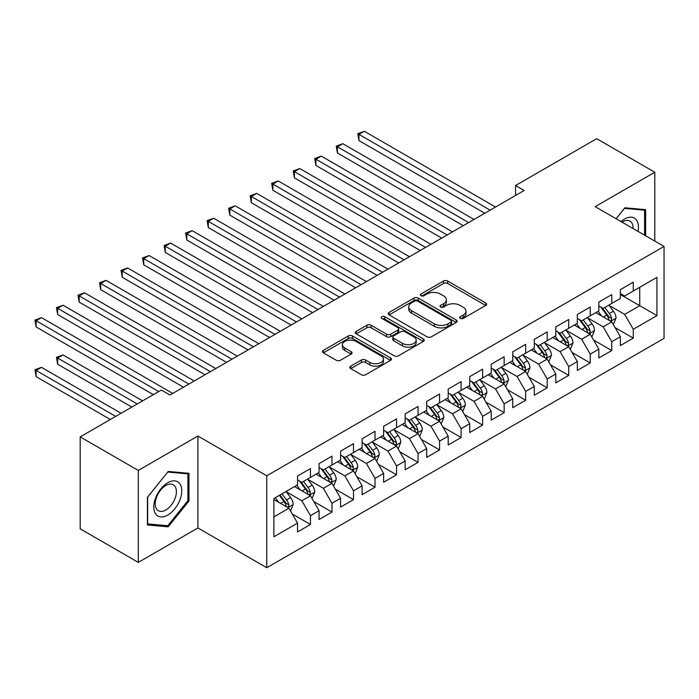 <?xml version="1.0" encoding="UTF-8"?>
<svg xmlns="http://www.w3.org/2000/svg" width="699" height="699" viewBox="0 0 699 699"><rect width="100%" height="100%" fill="white"/><g stroke="black" fill="none" stroke-linecap="round" stroke-linejoin="round"><path stroke-width="1.05" d="M460.309 318.394A2.088 1.206 0 0 0 463.262 318.394L485.709 305.437A2.988 1.721 0 0 0 486.583 304.214A2.988 1.721 0 0 0 485.709 302.99L447.683 281.042A2.988 1.721 0 0 0 443.463 281.042L421.016 293.999A2.088 1.206 0 0 0 420.405 294.856A2.088 1.206 0 0 0 421.016 295.703A2.088 1.206 0 0 0 423.97 295.703L426.879 294.034A9.559 5.522 0 0 1 440.396 294.034L443.568 295.86A9.559 5.522 0 0 1 446.364 299.766A9.559 5.522 0 0 1 443.568 303.663L440.658 305.341A2.088 1.206 0 0 0 440.047 306.197A2.088 1.206 0 0 0 440.658 307.053A2.088 1.206 0 0 0 443.62 307.053L446.521 305.376A9.559 5.522 0 0 1 460.047 305.376L463.21 307.202A9.559 5.522 0 0 1 466.015 311.107A9.559 5.522 0 0 1 463.21 315.004L460.309 316.682A2.088 1.206 0 0 0 459.697 317.538A2.088 1.206 0 0 0 460.309 318.394L460.309 316.682M350.723 366.171A2.988 1.721 0 0 0 349.849 367.386A2.988 1.721 0 0 0 350.723 368.609L361.392 374.769A2.988 1.721 0 0 0 365.621 374.769L390.549 360.378A2.988 1.721 0 0 0 391.423 359.155A2.988 1.721 0 0 0 390.549 357.94L352.523 335.983A2.988 1.721 0 0 0 348.294 335.983L323.366 350.374A2.988 1.721 0 0 0 322.492 351.597A2.988 1.721 0 0 0 323.366 352.812L336.254 360.256A2.988 1.721 0 0 0 340.483 360.256L351.151 354.096A2.988 1.721 0 0 0 352.025 352.873A2.988 1.721 0 0 0 351.151 351.658L344.756 347.971A7.995 4.613 0 0 1 342.414 344.703A7.995 4.613 0 0 1 347.351 340.439A7.995 4.613 0 0 1 356.062 341.444L381.095 355.896A7.995 4.613 0 0 1 383.428 359.155A7.995 4.613 0 0 1 378.5 363.419A7.995 4.613 0 0 1 369.788 362.423L365.621 360.011A2.988 1.721 0 0 0 361.392 360.011L350.723 366.171L350.723 368.609M138.297 470.436L138.297 562.38L197.904 527.963L197.904 436.019L138.297 470.436L80.184 436.892L161.32 390.051L169.927 395.022L524.163 190.504L515.556 185.532L515.556 195.475M197.904 436.019L266.773 475.783L664.05 246.415L664.05 338.36L266.773 567.728L266.773 475.783M654.797 241.076L654.797 172.234L595.181 206.659L664.05 246.415M654.797 172.234L596.693 138.69L515.556 185.532M427.089 336.839A2.988 1.721 0 0 0 431.318 336.839L456.237 322.449A2.988 1.721 0 0 0 457.12 321.225A2.988 1.721 0 0 0 456.237 320.011L418.22 298.054A2.988 1.721 0 0 0 413.991 298.054L389.063 312.444A2.988 1.721 0 0 0 388.19 313.668A2.988 1.721 0 0 0 389.063 314.882L427.089 336.839M382.615 318.84A2.088 1.206 0 0 1 384.738 319.137L384.738 316.656L423.393 338.971A2.988 1.721 0 0 1 424.267 340.195A2.988 1.721 0 0 1 423.393 341.409L398.465 355.8A2.988 1.721 0 0 1 394.245 355.8L356.219 333.851L356.219 331.413A2.988 1.721 0 0 0 355.345 332.628A2.988 1.721 0 0 0 356.219 333.851M356.219 331.413L366.888 325.253A2.988 1.721 0 0 1 371.108 325.253L386.53 334.157A2.988 1.721 0 0 0 390.758 334.157L397.836 330.068A2.988 1.721 0 0 0 398.71 328.853A2.988 1.721 0 0 0 397.836 327.63L381.776 318.36A2.088 1.206 0 0 1 381.165 317.512A2.088 1.206 0 0 1 382.458 316.394A2.088 1.206 0 0 1 384.738 316.656M620.363 294.497L639.734 305.681L639.734 287.298L656.946 277.354L633.277 291.02L633.277 282.204L620.363 289.657L620.363 298.473L611.756 303.445L611.756 294.628L598.842 302.082L598.842 310.898L590.236 315.869L590.236 307.053L577.322 314.506L577.322 323.322L568.715 328.294L568.715 319.478L555.801 326.931L555.801 335.747L547.195 340.719L547.195 331.903L534.281 339.356L534.281 348.181L525.674 353.144L525.674 344.327L512.76 351.78L512.76 360.605L504.154 365.568L504.154 356.752L491.24 364.205L491.24 373.03L482.625 377.993L482.625 369.177L469.719 376.63L469.719 385.455L461.104 390.418L461.104 381.602L448.199 389.055L448.199 397.88L439.584 402.842L439.584 394.026L426.678 401.479L426.678 410.304L418.063 415.267L418.063 406.451L405.149 413.904L405.149 422.729L396.543 427.701L396.543 418.876L383.629 426.329L383.629 435.154L375.022 440.125L375.022 431.3L362.108 438.754L362.108 447.578L353.502 452.55L353.502 443.725L340.588 451.178L340.588 460.003L331.981 464.975L331.981 456.15L319.067 463.603L319.067 472.428L310.461 477.4L310.461 468.575L297.547 476.028L297.547 484.853L273.877 498.518L273.877 536.788L297.547 523.123L288.94 508.208L273.877 499.514M656.946 277.354L656.946 315.625L633.277 329.29L624.67 314.384L609.065 305.376M615.094 327.613L633.277 338.115L633.277 329.29M633.277 338.115L620.363 345.568L620.363 336.743L611.756 341.715L603.15 326.809L587.544 317.8M593.573 340.037L611.756 350.54L611.756 341.715M611.756 350.54L598.842 357.993L598.842 349.168L590.236 354.14L581.629 339.233L566.024 330.225M572.044 352.462L590.236 362.964L590.236 354.14M590.236 362.964L577.322 370.418L577.322 361.593L568.715 366.564L560.1 351.658L544.504 342.65M550.524 364.887L568.715 375.389L568.715 366.564M568.715 375.389L555.801 382.842L555.801 374.017L547.195 378.989L538.58 364.083L522.983 355.075M529.003 377.311L547.195 387.814L547.195 378.989M547.195 387.814L534.281 395.267L534.281 386.442L525.674 391.414L517.059 376.508L501.463 367.499M507.483 389.736L525.674 400.239L525.674 391.414M525.674 400.239L512.76 407.692L512.76 398.867L504.154 403.839L495.539 388.932L479.942 379.924M485.962 402.161L504.154 412.663L504.154 403.839M504.154 412.663L491.24 420.116L491.24 411.292L482.625 416.263L474.018 401.357L458.413 392.349M464.442 414.586L482.625 425.088L482.625 416.263M482.625 425.088L469.719 432.541L469.719 423.725L461.104 428.688L452.498 413.782L436.892 404.773M442.921 427.01L461.104 437.513L461.104 428.688M461.104 437.513L448.199 444.966L448.199 436.15L439.584 441.113L430.977 426.207L415.372 417.198M421.401 439.435L439.584 449.938L439.584 441.113M439.584 449.938L426.678 457.391L426.678 448.575L418.063 453.537L409.457 438.631L393.852 429.623M399.88 451.86L418.063 462.362L418.063 453.537M418.063 462.362L405.149 469.815L405.149 460.999L396.543 465.962L387.936 451.056L372.331 442.048M378.36 464.285L396.543 474.787L396.543 465.962M396.543 474.787L383.629 482.24L383.629 473.424L375.022 478.387L366.416 463.481L350.811 454.472M356.839 476.718L375.022 487.212L375.022 478.387M375.022 487.212L362.108 494.665L362.108 485.849L353.502 490.812L344.895 475.905L329.29 466.897M335.319 489.143L353.502 499.636L353.502 490.812M353.502 499.636L340.588 507.09L340.588 498.273L331.981 503.245L323.375 488.33L307.77 479.322M313.799 501.567L331.981 512.061L331.981 503.245M331.981 512.061L319.067 519.514L319.067 510.698L310.461 515.67L301.854 500.755L286.249 491.746M292.278 513.992L310.461 524.486L310.461 515.67M310.461 524.486L297.547 531.939L297.547 523.123M297.547 479.881L301.854 482.362L310.461 477.4M273.877 516.911L288.94 508.208M319.067 467.456L323.375 469.938L331.981 464.975M301.854 500.755L310.461 495.783L294.532 486.591M319.067 510.698L310.461 495.783M340.588 455.032L344.895 457.513L353.502 452.55M323.375 488.33L331.981 483.359L316.053 474.167M340.588 498.273L331.981 483.359M362.108 442.607L366.416 445.088L375.022 440.125M344.895 475.905L353.502 470.934L337.573 461.742M362.108 485.849L353.502 470.934M383.629 430.182L387.936 432.664L396.543 427.701M366.416 463.481L375.022 458.509L359.094 449.317M383.629 473.424L375.022 458.509M405.149 417.757L409.457 420.239L418.063 415.267M387.936 451.056L396.543 446.084L380.623 436.892M405.149 460.999L396.543 446.084M426.678 405.333L430.977 407.814L439.584 402.842M409.457 438.631L418.063 433.66L402.143 424.468M426.678 448.575L418.063 433.66M448.199 392.908L452.498 395.389L461.104 390.418M430.977 426.207L439.584 421.235L423.664 412.043M448.199 436.15L439.584 421.235M469.719 380.483L474.018 382.965L482.625 377.993M452.498 413.782L461.104 408.81L445.184 399.618M469.719 423.725L461.104 408.81M491.24 368.058L495.539 370.54L504.154 365.568M474.018 401.357L482.625 396.385L466.705 387.194M491.24 411.292L482.625 396.385M512.76 355.634L517.059 358.115L525.674 353.144M495.539 388.932L504.154 383.961L488.225 374.769M512.76 398.867L504.154 383.961M534.281 343.209L538.58 345.69L547.195 340.719M517.059 376.508L525.674 371.536L509.746 362.344M534.281 386.442L525.674 371.536M555.801 330.784L560.1 333.266L568.715 328.294M538.58 364.083L547.195 359.111L531.266 349.919M555.801 374.017L547.195 359.111M577.322 318.36L581.629 320.841L590.236 315.869M560.1 351.658L568.715 346.687L552.787 337.495M577.322 361.593L568.715 346.687M598.842 305.935L603.15 308.416L611.756 303.445M581.629 339.233L590.236 334.262L574.307 325.07M598.842 349.168L590.236 334.262M620.363 293.51L624.67 295.992L633.277 291.02M603.15 326.809L611.756 321.837L595.828 312.645M620.363 336.743L611.756 321.837M80.184 436.892L80.184 528.837L138.297 562.38M197.904 527.963L266.773 567.728M624.67 314.384L639.734 305.681L656.946 315.625M645.649 235.79L645.649 209.648L624.88 207.795L616.09 218.726M188.975 501L188.975 473.302L168.206 471.449L147.437 497.286L147.437 524.975L168.206 526.828L188.975 501L187.9 500.37M461.139 318.683L463.21 317.495A9.559 5.522 0 0 0 466.015 313.589L466.015 311.107M446.364 299.766L446.364 302.248A9.559 5.522 0 0 1 443.568 306.153L441.497 307.342M485.665 305.454L447.683 283.523A2.988 1.721 0 0 0 443.463 283.523L421.855 296M456.202 322.466L418.22 300.544A2.988 1.721 0 0 0 413.991 300.544L389.107 314.908M450.96 322.082A2.088 1.206 0 0 0 451.571 321.225A2.088 1.206 0 0 0 450.96 320.378L417.583 301.103A2.088 1.206 0 0 0 414.629 301.103L411.562 302.877A9.559 5.522 0 0 0 408.766 306.774A9.559 5.522 0 0 0 411.562 310.679L434.376 323.847A9.559 5.522 0 0 0 447.893 323.847L450.96 322.082L450.96 324.563A2.088 1.206 0 0 0 451.571 323.716L451.571 321.225M408.766 306.774L408.766 309.264A9.559 5.522 0 0 0 411.562 313.161L411.562 310.679M450.96 324.563L447.893 326.337A9.559 5.522 0 0 1 434.376 326.337L411.562 313.161M356.254 333.877L366.888 327.735L366.888 325.253M398.71 328.853L398.71 331.335A2.988 1.721 0 0 1 397.836 332.558L390.758 336.638A2.988 1.721 0 0 1 386.53 336.638L371.108 327.735A2.988 1.721 0 0 0 366.888 327.735M384.738 319.137L423.349 341.435M402.537 343.392A7.995 4.613 0 0 0 411.239 344.397A7.995 4.613 0 0 0 416.176 340.133A7.995 4.613 0 0 0 413.834 336.866L405.018 331.78A2.988 1.721 0 0 0 400.789 331.78L393.712 335.861A2.988 1.721 0 0 0 392.838 337.084A2.988 1.721 0 0 0 393.712 338.299L402.537 343.392L402.537 345.883A7.995 4.613 0 0 0 411.239 346.879A7.995 4.613 0 0 0 416.176 342.615L416.176 340.133M392.838 337.084L392.838 339.565A2.988 1.721 0 0 0 393.712 340.789L393.712 338.299M402.537 345.883L393.712 340.789M383.428 359.155L383.428 361.645A7.995 4.613 0 0 1 378.5 365.9A7.995 4.613 0 0 1 369.788 364.904L365.621 362.493A2.988 1.721 0 0 0 361.392 362.493L350.767 368.635M342.414 344.703L342.414 347.193A7.995 4.613 0 0 0 344.756 350.452L344.756 347.971M351.108 354.122L344.756 350.452M390.505 360.396L352.523 338.473A2.988 1.721 0 0 0 348.294 338.473L323.41 352.838M166.013 525.561L168.206 526.828M613.346 324.598L616.011 318.08A8.065 4.657 -120 0 0 613.442 311.212L608.873 305.113M601.586 315.965L598.108 311.326M596.483 313.021L596.09 312.488M358.945 190.294L441.742 238.088L315.904 165.445L315.904 159.232L321.287 156.122L452.498 231.876M610.236 320.955L611.485 319.836L611.66 318.429A8.065 4.657 -120 0 0 609.353 313.58L604.784 307.473M602.171 307.857L607.815 315.389A4.107 2.368 60 0 1 608.567 316.638L611.66 318.429M600.756 307.036L606.767 315.066A8.065 4.657 60 0 1 609.074 319.915L609.24 320.387M490.156 210.137L358.945 134.383L364.328 131.272L495.539 207.026M484.783 213.239L358.945 140.595L358.945 134.383L357.766 133.692L364.328 131.272M358.945 140.595L357.766 133.692M591.826 337.023L594.491 330.505A8.065 4.657 -120 0 0 591.922 323.637L587.343 317.538M580.065 328.39L576.588 323.751M574.962 325.446L574.569 324.913M337.425 202.719L420.213 250.513L294.384 177.869L294.384 171.657L299.766 168.546L430.977 244.301M588.715 333.379L589.965 332.261L590.139 330.854A8.065 4.657 -120 0 0 587.833 326.005L583.263 319.897M580.651 320.282L586.295 327.814A4.107 2.368 60 0 1 587.046 329.063L590.139 330.854M579.235 319.46L585.246 327.49A8.065 4.657 60 0 1 587.553 332.34L587.719 332.811M570.305 349.448L572.97 342.929A8.065 4.657 -120 0 0 570.401 336.062L565.823 329.963M558.545 340.815L555.067 336.175M553.442 337.87L553.049 337.337M315.904 215.143L398.692 262.938L272.863 190.294L272.863 184.082L278.246 180.971L409.457 256.725M567.195 345.804L568.444 344.686L568.619 343.279A8.065 4.657 -120 0 0 566.312 338.43L561.734 332.322M559.13 332.707L564.775 340.238A4.107 2.368 60 0 1 565.526 341.488L568.619 343.279M557.706 331.885L563.726 339.915A8.065 4.657 60 0 1 566.033 344.764L566.199 345.236M468.636 222.562L337.425 146.807L342.807 143.697L474.018 219.451M463.262 225.663L337.425 153.02L337.425 146.807L336.245 146.117L342.807 143.697M337.425 153.02L336.245 146.117M447.115 234.986L314.725 158.542L321.287 156.122M315.904 165.445L314.725 158.542M638.012 231.378A19.782 11.42 120 0 0 636.562 220.159A19.782 11.42 120 0 0 621.009 221.566M633.067 228.529A14.976 8.65 120 0 0 631.66 222.693A14.976 8.65 120 0 0 629.982 221.129A14.976 8.65 120 0 0 622.023 222.151M624.408 208.381L644.574 210.198L644.574 235.17M643.237 209.429L644.574 210.198M616.134 218.752L624.452 208.407M155.659 513.966A19.782 11.42 120 0 0 174.767 508.846A19.782 11.42 120 0 0 179.888 483.822A19.782 11.42 120 0 0 160.779 488.942A19.782 11.42 120 0 0 155.659 513.966M156.646 509.169A14.976 8.65 120 0 0 158.323 510.733A14.976 8.65 120 0 0 172.26 503.743A14.976 8.65 120 0 0 174.986 486.347A14.976 8.65 120 0 0 173.308 484.791A14.976 8.65 120 0 0 159.372 491.781A14.976 8.65 120 0 0 156.646 509.169M167.777 472.061L187.9 473.861L187.9 500.685L167.777 525.718L147.655 523.927L147.655 497.094L167.734 472.035M186.563 473.092L187.9 473.861M548.785 361.872L551.45 355.354A8.065 4.657 -120 0 0 548.881 348.486L544.303 342.388M537.024 353.24L533.547 348.6M531.922 350.295L531.528 349.762M294.384 227.568L377.172 275.362L251.343 202.719L251.343 196.506L256.725 193.396L387.936 269.15M545.674 358.238L546.924 357.11L547.099 355.704A8.065 4.657 -120 0 0 544.792 350.854L540.213 344.747M537.61 345.131L543.254 352.663A4.107 2.368 60 0 1 543.997 353.912L547.099 355.704M536.185 344.31L542.206 352.34A8.065 4.657 60 0 1 544.512 357.189L544.678 357.661M527.264 374.297L529.929 367.779A8.065 4.657 -120 0 0 527.361 360.911L522.782 354.812M515.504 365.664L512.026 361.025M510.401 362.72L510.008 362.196M272.863 239.993L355.651 287.787L229.822 215.143L229.822 208.931L235.205 205.821L366.416 281.575M524.154 370.662L525.403 369.535L525.578 368.128A8.065 4.657 -120 0 0 523.271 363.279L518.693 357.172M516.089 357.556L521.734 365.088A4.107 2.368 60 0 1 522.476 366.337L525.578 368.128M514.665 356.735L520.685 364.764A8.065 4.657 60 0 1 522.992 369.614L523.158 370.086M425.595 247.411L293.204 170.967L299.766 168.546M294.384 177.869L293.204 170.967M404.074 259.836L271.684 183.4L278.246 180.971M272.863 190.294L271.684 183.4M505.744 386.722L508.409 380.204A8.065 4.657 -120 0 0 505.84 373.336L501.262 367.237M493.975 378.089L490.506 373.449M488.881 375.145L488.487 374.62M251.343 252.418L334.131 300.212L208.302 227.568L208.302 221.356L213.684 218.245L344.895 293.999M502.633 383.087L503.883 381.96L504.058 380.553A8.065 4.657 -120 0 0 501.751 375.704L497.172 369.596M494.569 369.981L500.213 377.512A4.107 2.368 60 0 1 500.956 378.762L504.058 380.553M493.144 369.159L499.165 377.189A8.065 4.657 60 0 1 501.471 382.047L501.637 382.51M382.554 272.261L250.163 195.825L256.725 193.396M251.343 202.719L250.163 195.825M484.224 399.146L486.888 392.637A8.065 4.657 -120 0 0 484.311 385.769L479.741 379.662M472.454 390.514L468.985 385.874M467.36 387.569L466.958 387.045M229.822 264.842L312.61 312.645L186.782 239.993L186.782 233.781L192.164 230.67L323.375 306.424M481.104 395.512L482.362 394.385L482.537 392.978A8.065 4.657 -120 0 0 480.222 388.128L475.652 382.021M473.048 382.405L478.693 389.937A4.107 2.368 60 0 1 479.435 391.187L482.537 392.978M471.624 381.584L477.644 389.614A8.065 4.657 60 0 1 479.951 394.472L480.117 394.935M361.034 284.685L228.634 208.25L235.205 205.821M229.822 215.143L228.634 208.25M462.703 411.571L465.368 405.062A8.065 4.657 -120 0 0 462.79 398.194L458.221 392.087M450.934 402.939L447.465 398.299M445.84 399.994L445.438 399.47M208.302 277.267L291.09 325.07L165.261 252.418L165.261 246.205L170.643 243.095L301.854 318.849M459.584 407.936L460.833 406.809L461.017 405.403A8.065 4.657 -120 0 0 458.701 400.553L454.132 394.446M451.528 394.83L457.172 402.362A4.107 2.368 60 0 1 457.915 403.611L461.017 405.403M450.104 394.009L456.124 402.039A8.065 4.657 60 0 1 458.43 406.897L458.596 407.36M339.513 297.11L207.114 220.674L213.684 218.245M208.302 227.568L207.114 220.674M441.183 423.996L443.848 417.486A8.065 4.657 -120 0 0 441.27 410.619L436.7 404.511M429.413 415.363L425.944 410.724M424.319 412.419L423.917 411.894M186.782 289.692L269.569 337.495L143.741 264.842L143.741 258.63L149.123 255.519L280.334 331.282M438.063 420.361L439.313 419.234L439.496 417.827A8.065 4.657 -120 0 0 437.181 412.978L432.611 406.87M429.999 407.255L435.652 414.787A4.107 2.368 60 0 1 436.394 416.036L439.496 417.827M428.583 406.434L434.603 414.463A8.065 4.657 60 0 1 436.91 419.321L437.076 419.784M317.993 309.535L185.593 233.099L192.164 230.67M186.782 239.993L185.593 233.099M419.662 436.421L422.327 429.911A8.065 4.657 -120 0 0 419.75 423.044L415.18 416.936M407.893 427.788L404.424 423.148M402.799 424.843L402.397 424.319M165.261 302.117L248.049 349.919L122.22 277.267L122.22 271.055L127.594 267.944L258.813 343.707M416.543 432.786L417.792 431.659L417.976 430.252A8.065 4.657 -120 0 0 415.66 425.403L411.091 419.295M408.478 419.68L414.131 427.22A4.107 2.368 60 0 1 414.874 428.461L417.976 430.252M407.063 418.858L413.083 426.888A8.065 4.657 60 0 1 415.389 431.746L415.556 432.209M296.472 321.959L164.073 245.524L170.643 243.095M165.261 252.418L164.073 245.524M398.142 448.845L400.807 442.336A8.065 4.657 -120 0 0 398.229 435.468L393.659 429.361M386.372 440.213L382.895 435.573M381.27 437.268L380.876 436.744M143.741 314.541L226.528 362.344L100.7 289.692L100.7 283.479L106.073 280.369L237.293 356.132M395.022 445.211L396.272 444.083L396.447 442.677A8.065 4.657 -120 0 0 394.14 437.827L389.57 431.72M386.958 432.104L392.611 439.645A4.107 2.368 60 0 1 393.354 440.886L396.447 442.677M385.542 431.283L391.562 439.313A8.065 4.657 60 0 1 393.869 444.171L394.035 444.634M274.952 334.384L142.552 257.948L149.123 255.519M143.741 264.842L142.552 257.948M376.612 461.27L379.286 454.761A8.065 4.657 -120 0 0 376.709 447.893L372.139 441.785M364.852 452.637L361.374 447.998M359.749 449.693L359.356 449.169M122.22 326.966L205.008 374.769L79.179 302.117L79.179 295.904L84.553 292.794L215.773 368.556M373.502 457.635L374.751 456.508L374.926 455.101A8.065 4.657 -120 0 0 372.619 450.252L368.05 444.145M365.437 444.529L371.09 452.07A4.107 2.368 60 0 1 371.833 453.31L374.926 455.101M364.022 443.708L370.042 451.737A8.065 4.657 60 0 1 372.349 456.596L372.515 457.059M253.431 346.809L121.032 270.373L127.594 267.944M122.22 277.267L121.032 270.373M355.092 473.695L357.766 467.185A8.065 4.657 -120 0 0 355.188 460.318L350.618 454.21M343.331 465.062L339.854 460.423M338.229 462.118L337.835 461.593M100.7 339.391L183.488 387.194L57.659 314.541L57.659 308.329L63.032 305.227L194.252 380.981M351.981 470.06L353.231 468.933L353.406 467.526A8.065 4.657 -120 0 0 351.099 462.677L346.529 456.569M343.917 456.954L349.57 464.494A4.107 2.368 60 0 1 350.313 465.735L353.406 467.526M342.501 456.132L348.521 464.171A8.065 4.657 60 0 1 350.828 469.02L350.985 469.483M231.911 359.234L99.511 282.798L106.073 280.369M100.7 289.692L99.511 282.798M333.572 486.12L336.245 479.61A8.065 4.657 -120 0 0 333.668 472.742L329.098 466.635M321.811 477.487L318.333 472.847M316.708 474.542L316.315 474.018M79.179 351.815L153.361 394.647L36.13 326.966L36.13 320.754L41.512 317.652L172.723 393.406M330.461 482.485L331.71 481.358L331.885 479.951A8.065 4.657 -120 0 0 329.579 475.102L325.009 468.994M322.396 469.379L328.041 476.919A4.107 2.368 60 0 1 328.792 478.16L331.885 479.951M320.981 468.557L327.001 476.596A8.065 4.657 60 0 1 329.308 481.445L329.465 481.908M210.39 371.658L77.991 295.223L84.553 292.794M79.179 302.117L77.991 295.223M312.051 498.544L314.725 492.035A8.065 4.657 -120 0 0 312.147 485.167L307.577 479.06M300.29 489.912L296.813 485.272M295.188 486.967L294.795 486.443M142.596 400.859L63.032 354.926L57.659 358.028L57.659 364.24L131.84 407.071M308.941 494.909L310.19 493.782L310.365 492.376A8.065 4.657 -120 0 0 308.058 487.526L303.488 481.419M300.876 481.803L306.52 489.344A4.107 2.368 60 0 1 307.272 490.593L310.365 492.376M299.46 480.982L305.472 489.02A8.065 4.657 60 0 1 307.787 493.87L307.944 494.333M57.659 364.24L56.47 357.346L137.214 403.961M56.47 357.346L63.032 354.926M188.87 384.083L56.47 307.647L63.032 305.227M57.659 314.541L56.47 307.647M290.531 510.969L293.204 504.46A8.065 4.657 -120 0 0 290.627 497.592L286.057 491.484M278.77 502.336L275.292 497.697M121.076 413.284L41.512 367.351L36.13 370.453L36.13 376.665L110.32 419.496M287.42 507.334L288.67 506.207L288.844 504.8A8.065 4.657 -120 0 0 286.538 499.951L281.968 493.852M279.95 495.014L285 501.768A4.107 2.368 60 0 1 285.751 503.018L288.844 504.8M279.382 495.338L283.951 501.445A8.065 4.657 60 0 1 286.267 506.294L286.424 506.758M36.13 376.665L34.95 369.771L115.693 416.386M34.95 369.771L41.512 367.351M158.734 391.536L34.95 320.072L41.512 317.652M36.13 326.966L34.95 320.072M463.21 317.495L463.21 315.004M440.658 307.053L440.658 305.341M443.568 306.153L443.568 303.663M421.016 295.703L421.016 293.999M443.463 283.523L443.463 281.042M447.683 283.523L447.683 281.042M485.709 305.437L485.709 302.99M389.063 314.882L389.063 312.444M413.991 300.544L413.991 298.054M418.22 300.544L418.22 298.054M456.237 322.449L456.237 320.011M434.376 326.337L434.376 323.847M447.893 326.337L447.893 323.847M371.108 327.735L371.108 325.253M386.53 336.638L386.53 334.157M390.758 336.638L390.758 334.157M397.836 332.558L397.836 330.068M423.393 341.409L423.393 338.971M361.392 362.493L361.392 360.011M365.621 362.493L365.621 360.011M369.788 364.904L369.788 362.423M351.151 354.096L351.151 351.658M323.366 352.812L323.366 350.374M348.294 338.473L348.294 335.983M352.523 338.473L352.523 335.983M390.549 360.378L390.549 357.94M610.743 321.252L615.959 318.237M609.353 313.58L613.442 311.212M603.403 317.014L606.767 315.066M589.222 333.676L594.438 330.662M587.833 326.005L591.922 323.637M581.883 329.439L585.246 327.49M567.702 346.101L572.918 343.087M566.312 338.43L570.401 336.062M560.353 341.863L563.726 339.915M546.181 358.526L551.397 355.511M544.792 350.854L548.881 348.486M538.833 354.288L542.206 352.34M524.661 370.951L529.877 367.936M523.271 363.279L527.361 360.911M517.312 366.713L520.685 364.764M503.14 383.375L508.356 380.361M501.751 375.704L505.84 373.336M495.792 379.138L499.165 377.189M481.62 395.8L486.836 392.786M480.222 388.128L484.311 385.769M474.271 391.562L477.644 389.614M460.099 408.225L465.316 405.21M458.701 400.553L462.79 398.194M452.751 403.987L456.124 402.039M438.579 420.649L443.795 417.635M437.181 412.978L441.27 410.619M431.231 416.412L434.603 414.463M417.058 433.074L422.275 430.06M415.66 425.403L419.75 423.044M409.71 428.837L413.083 426.888M395.529 445.499L400.754 442.484M394.14 437.827L398.229 435.468M388.19 441.261L391.562 439.313M374.009 457.924L379.234 454.918M372.619 450.252L376.709 447.893M366.669 453.686L370.042 451.737M352.488 470.348L357.713 467.343M351.099 462.677L355.188 460.318M345.149 466.111L348.521 464.171M330.968 482.773L336.193 479.767M329.579 475.102L333.668 472.742M323.628 478.535L327.001 476.596M309.447 495.198L314.672 492.192M308.058 487.526L312.147 485.167M302.108 490.96L305.472 489.02M287.927 507.623L293.143 504.617M286.538 499.951L290.627 497.592M280.587 503.385L283.951 501.445"/></g></svg>
